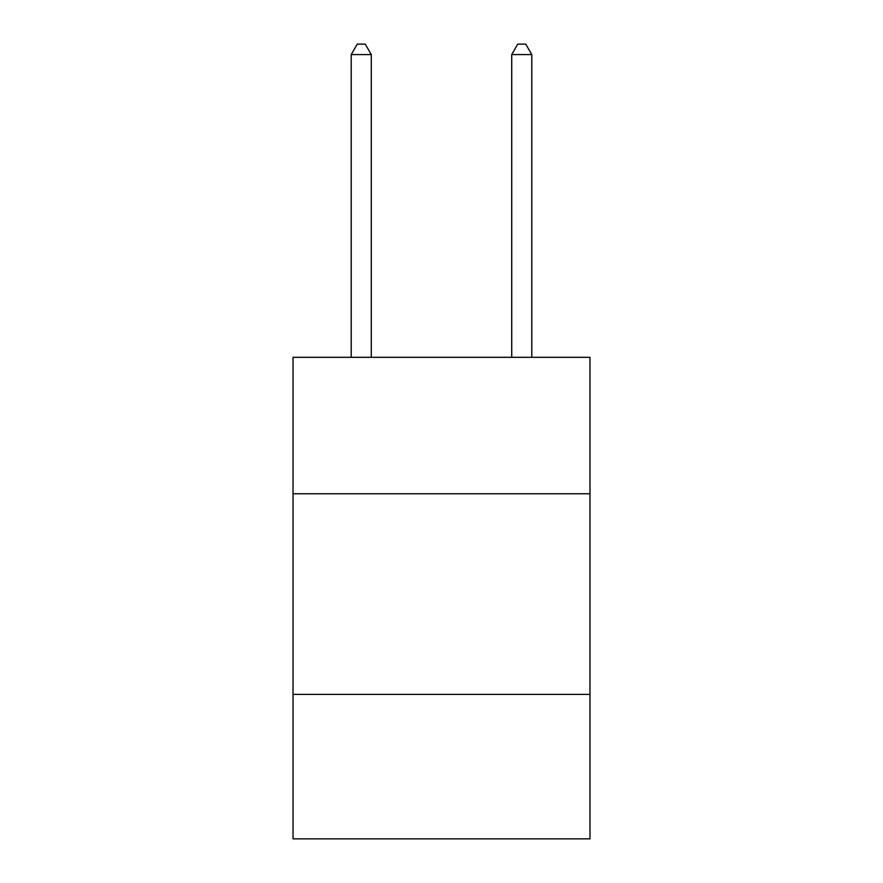 <?xml version="1.0" encoding="UTF-8"?>
<svg xmlns="http://www.w3.org/2000/svg" width="883" height="883" viewBox="0 0 883 883"><rect width="100%" height="100%" fill="white"/><g stroke="black" fill="none" stroke-linecap="round" stroke-linejoin="round"><path stroke-width="1.32" d="M293.024 493.752L589.976 493.752L589.976 357.306L293.024 357.306L293.024 838.85L589.976 838.85L589.976 694.391L293.024 694.391M589.976 694.391L589.976 493.752M371.279 357.306L371.279 54.58L351.213 54.58L351.213 357.306M351.213 54.58L357.229 44.15L365.253 44.15L371.279 54.58M531.787 357.306L531.787 54.58L511.721 54.58L511.721 357.306M511.721 54.58L517.747 44.15L525.771 44.15L531.787 54.58"/></g></svg>
